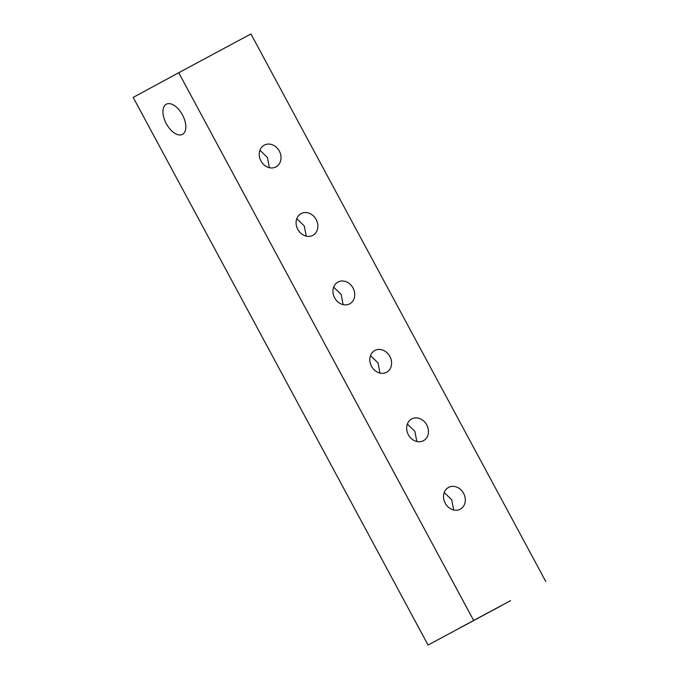 <?xml version="1.0" encoding="UTF-8"?>
<svg xmlns="http://www.w3.org/2000/svg" width="679" height="679" viewBox="0 0 679 679"><rect width="100%" height="100%" fill="white"/><g stroke="black" fill="none" stroke-linecap="round" stroke-linejoin="round"><path stroke-width="1.02" d="M275.98 166.907A12.358 10.423 -118.5 0 1 260.948 160.974A12.358 10.423 -118.5 0 1 264.233 145.153A12.358 10.423 -118.5 0 1 264.258 145.136A12.358 10.423 -118.5 0 1 279.298 151.069A12.358 10.423 -118.5 0 1 276.013 166.89A12.358 10.423 -118.5 0 1 275.98 166.907M312.841 235.358A12.358 10.423 -118.5 0 1 297.809 229.426A12.358 10.423 -118.5 0 1 301.094 213.605A12.358 10.423 -118.5 0 1 301.12 213.588A12.358 10.423 -118.5 0 1 316.159 219.529A12.358 10.423 -118.5 0 1 312.875 235.341A12.358 10.423 -118.5 0 1 312.841 235.358M349.702 303.819A12.358 10.423 -118.5 0 1 334.662 297.886A12.358 10.423 -118.5 0 1 337.947 282.065A12.358 10.423 -118.5 0 1 337.981 282.048A12.358 10.423 -118.5 0 1 353.021 287.981A12.358 10.423 -118.5 0 1 349.727 303.802A12.358 10.423 -118.5 0 1 349.702 303.819M386.563 372.27A12.358 10.423 -118.5 0 1 371.523 366.337A12.358 10.423 -118.5 0 1 374.808 350.517A12.358 10.423 -118.5 0 1 374.842 350.5A12.358 10.423 -118.5 0 1 389.873 356.433A12.358 10.423 -118.5 0 1 386.589 372.253A12.358 10.423 -118.5 0 1 386.563 372.27M423.416 440.722A12.358 10.423 -118.5 0 1 408.385 434.789A12.358 10.423 -118.5 0 1 411.669 418.977A12.358 10.423 -118.5 0 1 411.695 418.96A12.358 10.423 -118.5 0 1 426.735 424.893A12.358 10.423 -118.5 0 1 423.45 440.713A12.358 10.423 -118.5 0 1 423.416 440.722M460.277 509.182A12.358 10.423 -118.5 0 1 445.246 503.249A12.358 10.423 -118.5 0 1 448.53 487.429A12.358 10.423 -118.5 0 1 448.556 487.412A12.358 10.423 -118.5 0 1 463.596 493.344A12.358 10.423 -118.5 0 1 460.311 509.165A12.358 10.423 -118.5 0 1 460.277 509.182M182.498 134.357A17.102 9.192 -118.2 0 0 182.473 114.929A17.102 9.192 -118.2 0 0 166.296 104.227A17.102 9.192 -118.2 0 0 166.279 104.235A17.102 9.192 -118.2 0 0 166.296 123.663A17.102 9.192 -118.2 0 0 182.481 134.366A17.102 9.192 -118.2 0 0 182.498 134.357M510.506 600.66L459.403 628.143L510.506 600.66M453.699 509.988L451.705 499.778L444.236 492.504M416.838 441.537L414.852 431.326L407.375 424.052M379.985 373.077L377.991 362.866L370.513 355.601M343.124 304.625L341.13 294.414L333.652 287.141M306.263 236.165L304.268 225.963L296.799 218.689M269.402 167.713L267.416 157.503L259.938 150.237M500.27 606.271L428.059 645.05L500.27 606.271M473.603 620.368L178.73 72.729L250.941 33.95L545.814 581.589M178.73 72.729L133.186 97.411L428.059 645.05"/></g></svg>
